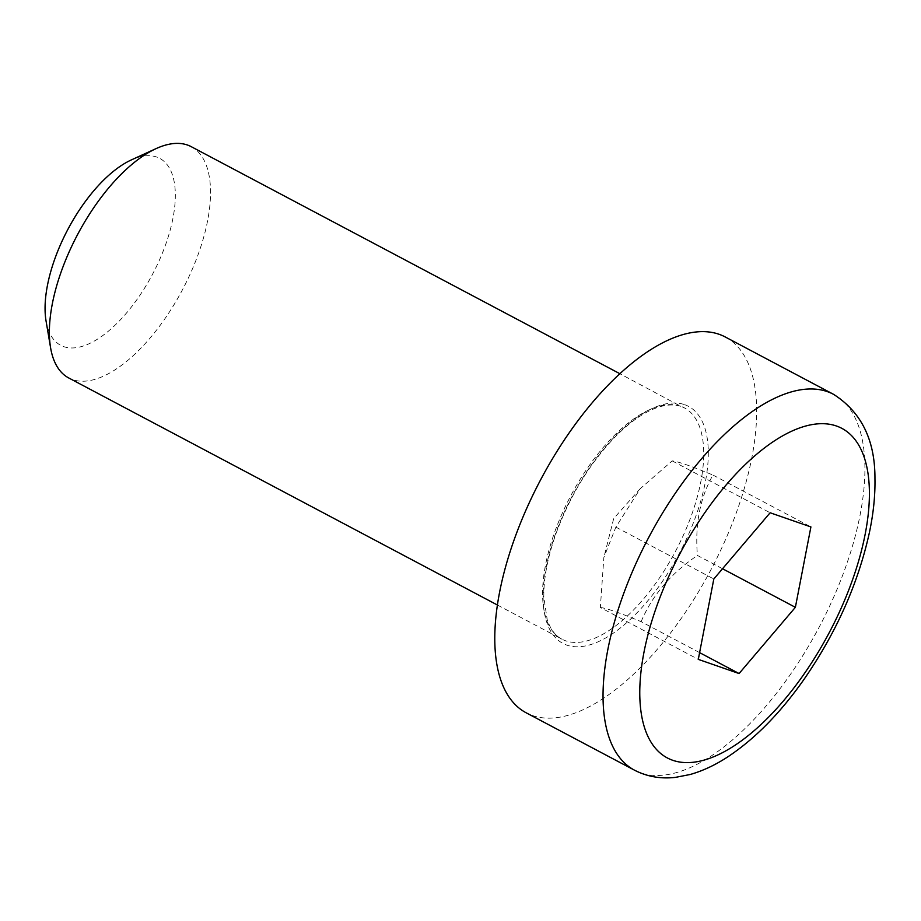 <?xml version="1.0" encoding="UTF-8"?>
<svg xmlns="http://www.w3.org/2000/svg" width="921" height="921" viewBox="0 0 921 921"><rect width="100%" height="100%" fill="white"/><g stroke="black" fill="none" stroke-linecap="round" stroke-linejoin="round"><path stroke-width="0.69" stroke-dasharray="4.61 3.45" d="M191.223 146.658A130.863 59.266 -62.1 0 1 182.335 290.034A130.863 59.266 -62.1 0 1 68.707 377.944M725.253 336.971A212.647 96.302 -62.1 0 1 710.828 569.972A212.647 96.302 -62.1 0 1 526.179 712.808M46.05 320.957A105.777 47.904 117.9 0 0 140.038 295.111A105.777 47.904 117.9 0 0 156.651 157.019A105.777 47.904 117.9 0 0 131.346 159.92M722.536 568.741L697.427 555.444C694.848 524.533 700.029 497.743 712.958 475.052C691.602 466.222 678.017 461.502 672.18 460.88L640.325 488.591L615.873 527.111L603.854 557.516L600.354 607.503L698.302 659.378M615.873 527.111L713.821 578.987M672.18 460.88L770.129 512.767M712.958 475.052L810.906 526.927M600.354 607.503C606.191 608.113 619.775 612.833 641.131 621.663L699.603 652.632M641.131 621.663C652.137 595.484 670.914 573.403 697.427 555.444M684.614 404.664A134.132 60.74 -62.1 0 1 646.427 602.426A134.132 60.74 -62.1 0 1 546.118 567.578A134.132 60.74 -62.1 0 1 684.614 404.664M680.607 406.23A130.863 59.266 117.9 0 0 568.671 499.827A130.863 59.266 117.9 0 0 561.891 639.162A130.863 59.266 117.9 0 0 675.519 551.265A130.863 59.266 117.9 0 0 684.395 407.888A130.863 59.266 117.9 0 0 680.607 406.23M634.442 770.152A212.647 96.302 117.9 0 0 819.08 627.316A212.647 96.302 117.9 0 0 833.517 394.315M497.386 605.005L561.891 639.162C555.513 635.997 550.631 629.527 547.235 619.787L543.839 597.441C543.517 578.664 547.604 557.297 556.088 533.34C569.857 496.143 589.152 464.403 613.985 438.108C622.7 429.105 631.311 421.841 639.819 416.338C655.671 406.115 669.383 402.811 680.964 406.391L619.891 373.719M640.325 488.591L613.697 518.523L603.854 557.516"/><path stroke-width="1.38" d="M497.386 605.005L68.707 377.944A130.863 59.266 -62.1 0 1 50.597 347.827A130.863 59.266 -62.1 0 1 156.133 148.592A130.863 59.266 -62.1 0 1 187.424 145.011A130.863 59.266 -62.1 0 1 191.223 146.658L619.891 373.719M634.442 770.152L526.179 712.808A212.647 96.302 -62.1 0 1 537.208 486.38A212.647 96.302 -62.1 0 1 719.094 334.288A212.647 96.302 -62.1 0 1 725.253 336.971L833.517 394.315A212.647 96.302 117.9 0 0 827.357 391.632A212.647 96.302 117.9 0 0 645.46 543.724A212.647 96.302 117.9 0 0 634.442 770.152C647.118 776.668 660.794 779.062 675.473 777.37L690.082 774.515C702.631 770.969 715.145 765.109 727.648 756.947C754.61 739.114 779.88 713.522 803.446 680.182C836.118 633.107 858.13 583.822 869.447 532.338C873.442 513.308 875.272 495.417 874.95 478.667C875.134 440.134 861.331 412.021 833.517 394.315M156.133 148.592L131.346 159.92A105.777 47.904 117.9 0 0 46.05 320.957L50.597 347.827M770.129 512.767L810.906 526.927L795.376 607.319L739.079 673.55L698.302 659.378L713.821 578.987L770.129 512.767M795.376 607.319L722.536 568.741M699.603 652.632L739.079 673.55M836.487 426.02A186.479 84.456 -62.1 0 1 783.391 700.95A186.479 84.456 -62.1 0 1 643.929 652.505A186.479 84.456 -62.1 0 1 836.487 426.02"/></g></svg>

